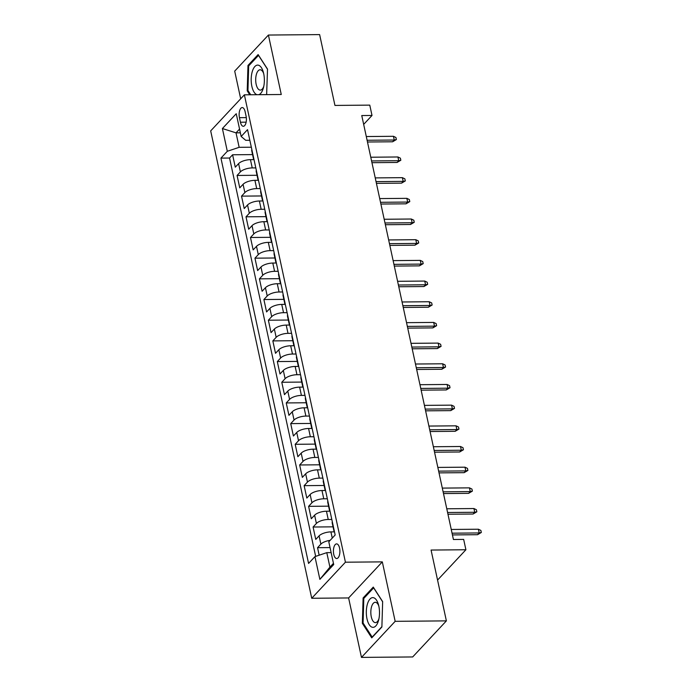 <?xml version="1.0" encoding="UTF-8"?>
<svg xmlns="http://www.w3.org/2000/svg" width="692" height="692" viewBox="0 0 692 692"><rect width="100%" height="100%" fill="white"/><g stroke="black" fill="none" stroke-linecap="round" stroke-linejoin="round"><path stroke-width="1.04" d="M339.573 548.09A7.318 3.244 -90.5 0 0 336.597 543.895A7.318 3.244 -90.5 0 0 333.743 554.327A7.318 3.244 -90.5 0 0 336.727 558.522A7.318 3.244 -90.5 0 0 339.573 548.09M361.466 657.4L412.683 656.95L446.383 620.88L395.167 621.329L382.313 561.878L345.429 562.198L311.729 598.269L348.612 597.949L361.466 657.4L395.167 621.329M345.429 562.198L244.38 94.821L210.679 130.892L311.729 598.269M244.38 94.821L281.263 94.501L268.409 35.05L234.7 71.12L240.686 98.783M268.409 35.05L319.626 34.6L334.945 105.426L369.77 105.123L372.011 115.469L361.76 115.555L453.424 539.5L463.666 539.405L465.906 549.751L431.073 550.053L446.383 620.88M253.86 159.618L250.443 159.653A9.143 3.469 167.8 0 0 238.602 163.623L235.28 167.179L232.598 154.774L252.554 154.601M255.806 167.897L252.234 167.922A9.143 3.469 167.8 0 0 240.392 171.893L237.071 175.457L257.026 175.275M237.071 175.457L239.752 187.861L243.074 184.306A9.143 3.469 167.8 0 1 254.915 180.335L258.332 180.301M262.804 200.983L259.388 201.009A9.143 3.469 167.8 0 0 247.546 204.979L244.224 208.543L241.534 196.13L261.498 195.957M267.276 221.665L263.86 221.691A9.143 3.469 167.8 0 0 252.018 225.661L248.696 229.225L246.006 216.812L265.97 216.639M271.748 242.338L268.323 242.373A9.143 3.469 167.8 0 0 256.49 246.343L253.16 249.898L250.478 237.494L270.442 237.321M276.22 263.021L272.795 263.055A9.143 3.469 167.8 0 0 260.962 267.025L257.632 270.581L254.95 258.177L274.914 257.995M280.684 283.703L277.267 283.729A9.143 3.469 167.8 0 0 265.434 287.708L262.104 291.263L259.422 278.85L279.378 278.677M285.156 304.385L281.739 304.411A9.143 3.469 167.8 0 0 269.897 308.381L266.576 311.945L263.894 299.532L283.85 299.359M289.628 325.067L286.211 325.093A9.143 3.469 167.8 0 0 274.369 329.063L271.048 332.618L268.366 320.214L288.322 320.041M294.1 345.74L290.683 345.775A9.143 3.469 167.8 0 0 278.841 349.745L275.52 353.301L272.838 340.897L292.794 340.724M298.572 366.423L295.155 366.457A9.143 3.469 167.8 0 0 283.313 370.428L279.992 373.983L277.31 361.57L297.266 361.397M303.044 387.105L299.627 387.131A9.143 3.469 167.8 0 0 287.786 391.101L284.464 394.665L281.782 382.252L301.738 382.079M307.516 407.787L304.099 407.813A9.143 3.469 167.8 0 0 292.258 411.783L288.936 415.338L286.246 402.934L306.21 402.761M311.988 428.46L308.571 428.495A9.143 3.469 167.8 0 0 296.73 432.465L293.408 436.021L290.718 423.616L310.682 423.443M316.46 449.143L313.035 449.177A9.143 3.469 167.8 0 0 301.202 453.148L297.871 456.703L295.19 444.299L315.154 444.117M320.932 469.825L317.507 469.851A9.143 3.469 167.8 0 0 305.674 473.821L302.343 477.385L299.662 464.972L319.626 464.799M325.396 490.507L321.979 490.533A9.143 3.469 167.8 0 0 310.146 494.503L306.815 498.067L304.134 485.654L324.098 485.481M329.868 511.18L326.451 511.215A9.143 3.469 167.8 0 0 314.609 515.185L311.288 518.74L308.606 506.336L328.562 506.163M334.34 531.863L330.923 531.897A9.143 3.469 167.8 0 0 319.081 535.867L315.76 539.423L313.078 527.019L333.034 526.837M239.449 117.675L240.435 122.225A7.084 3.149 -90.5 0 0 243.325 126.29A7.084 3.149 -90.5 0 0 246.084 116.178L245.098 111.628A7.084 3.149 -90.5 0 0 242.209 107.563A7.084 3.149 -90.5 0 0 239.449 117.675L246.309 117.614M240.366 132.803L236.024 132.847L239.155 147.318L227.313 151.288L220.938 158.113L308.571 563.444L314.947 556.619L319.868 579.368L333.717 564.551L328.795 541.801L335.17 534.977L247.537 129.646L241.162 136.471L245.712 140.303L249.829 140.26M227.313 151.288L222.4 128.539L236.24 113.722L241.162 136.471M331.814 519.458L328.242 519.484L326.451 511.215M327.342 498.776L323.769 498.802L321.979 490.533M322.87 478.094L319.297 478.129L317.507 469.851M318.398 457.412L314.825 457.447L313.035 449.177M313.934 436.738L310.353 436.764L308.571 428.495M309.462 416.056L305.881 416.082L304.099 407.813M304.99 395.374L301.409 395.409L299.627 387.131M300.518 374.692L296.946 374.727L295.155 366.457M296.046 354.01L292.474 354.045L290.683 345.775M291.574 333.336L288.002 333.362L286.211 325.093M287.102 312.654L283.53 312.689L281.739 304.411M282.63 291.972L279.058 292.007L277.267 283.729M278.158 271.29L274.586 271.325L272.795 263.055M273.686 250.616L270.114 250.642L268.323 242.373M269.223 229.934L265.642 229.96L263.86 221.691M264.751 209.252L261.169 209.287L259.388 201.009M260.278 188.57L256.697 188.605L254.915 180.335M232.598 154.774L229.545 158.035L315.664 556.377M330.145 540.357A9.143 3.469 -12.2 0 0 320.872 544.137L317.55 547.692L319.168 555.2M313.078 527.019L316.4 523.455A9.143 3.469 -12.2 0 1 328.242 519.484M308.606 506.336L311.928 502.781A9.143 3.469 -12.2 0 1 323.769 498.802M304.134 485.654L307.456 482.099A9.143 3.469 -12.2 0 1 319.297 478.129M299.662 464.972L302.992 461.417A9.143 3.469 -12.2 0 1 314.825 457.447M295.19 444.299L298.52 440.735A9.143 3.469 -12.2 0 1 310.353 436.764M290.718 423.616L294.048 420.053A9.143 3.469 -12.2 0 1 305.881 416.082M286.246 402.934L289.576 399.379A9.143 3.469 -12.2 0 1 301.409 395.409M281.782 382.252L285.104 378.697A9.143 3.469 -12.2 0 1 296.946 374.727M277.31 361.57L280.632 358.015A9.143 3.469 -12.2 0 1 292.474 354.045M272.838 340.897L276.16 337.333A9.143 3.469 -12.2 0 1 288.002 333.362M268.366 320.214L271.688 316.659A9.143 3.469 -12.2 0 1 283.53 312.689M263.894 299.532L267.216 295.977A9.143 3.469 -12.2 0 1 279.058 292.007M259.422 278.85L262.744 275.295A9.143 3.469 -12.2 0 1 274.586 271.325M254.95 258.177L258.28 254.613A9.143 3.469 -12.2 0 1 270.114 250.642M250.478 237.494L253.808 233.939A9.143 3.469 -12.2 0 1 265.642 229.96M246.006 216.812L249.336 213.257A9.143 3.469 -12.2 0 1 261.169 209.287M241.534 196.13L244.864 192.575A9.143 3.469 -12.2 0 1 256.697 188.605M253.644 157.906A9.143 3.469 167.8 0 0 253.497 158.935A9.143 3.469 167.8 0 0 254.059 159.809M251.862 149.636A9.143 3.469 167.8 0 0 251.706 150.666L253.497 158.935M251.334 147.214L239.155 147.318M437.56 580.078L465.906 549.751M363.672 124.387L372.011 115.469M239.562 129.058L236.024 132.847L222.4 128.539M331.131 552.614L326.788 552.649L329.92 567.129L333.449 563.34M229.545 158.035L220.938 158.113M317.55 547.692L330.049 547.588M256.325 170.319A9.143 3.469 167.8 0 0 256.178 171.348L257.96 179.617A9.143 3.469 -12.2 0 1 258.116 178.588M258.531 180.491A9.143 3.469 -12.2 0 1 257.96 179.617M260.798 191.001A9.143 3.469 167.8 0 0 260.65 192.03L262.432 200.299A9.143 3.469 -12.2 0 1 262.588 199.27M263.003 201.173A9.143 3.469 -12.2 0 1 262.432 200.299M265.27 211.674A9.143 3.469 167.8 0 0 265.114 212.703L266.904 220.982A9.143 3.469 -12.2 0 1 267.06 219.952M267.467 221.847A9.143 3.469 -12.2 0 1 266.904 220.982M269.742 232.356A9.143 3.469 167.8 0 0 269.586 233.386L271.376 241.655A9.143 3.469 -12.2 0 1 271.532 240.634M271.939 242.529A9.143 3.469 -12.2 0 1 271.376 241.655M274.214 253.038A9.143 3.469 167.8 0 0 274.058 254.068L275.849 262.337A9.143 3.469 -12.2 0 1 276.004 261.308M276.411 263.211A9.143 3.469 -12.2 0 1 275.849 262.337M278.686 273.721A9.143 3.469 167.8 0 0 278.53 274.75L280.321 283.019A9.143 3.469 -12.2 0 1 280.476 281.99M280.883 283.893A9.143 3.469 -12.2 0 1 280.321 283.019M283.158 294.403A9.143 3.469 167.8 0 0 283.002 295.423L284.793 303.702A9.143 3.469 -12.2 0 1 284.948 302.672M285.355 304.575A9.143 3.469 -12.2 0 1 284.793 303.702M287.63 315.076A9.143 3.469 167.8 0 0 287.474 316.106L289.265 324.375A9.143 3.469 -12.2 0 1 289.42 323.354M289.827 325.249A9.143 3.469 -12.2 0 1 289.265 324.375M292.102 335.758A9.143 3.469 167.8 0 0 291.946 336.788L293.737 345.057A9.143 3.469 -12.2 0 1 293.884 344.028M294.299 345.931A9.143 3.469 -12.2 0 1 293.737 345.057M296.574 356.441A9.143 3.469 167.8 0 0 296.418 357.47L298.209 365.739A9.143 3.469 -12.2 0 1 298.356 364.71M298.771 366.613A9.143 3.469 -12.2 0 1 298.209 365.739M301.037 377.123A9.143 3.469 167.8 0 0 300.89 378.143L302.672 386.421A9.143 3.469 -12.2 0 1 302.828 385.392M303.243 387.295A9.143 3.469 -12.2 0 1 302.672 386.421M305.509 397.796A9.143 3.469 167.8 0 0 305.362 398.826L307.144 407.104A9.143 3.469 -12.2 0 1 307.3 406.074M307.715 407.969A9.143 3.469 -12.2 0 1 307.144 407.104M309.981 418.478A9.143 3.469 167.8 0 0 309.834 419.508L311.616 427.777A9.143 3.469 -12.2 0 1 311.772 426.748M312.187 428.651A9.143 3.469 -12.2 0 1 311.616 427.777M314.453 439.161A9.143 3.469 167.8 0 0 314.298 440.19L316.088 448.459A9.143 3.469 -12.2 0 1 316.244 447.43M316.651 449.333A9.143 3.469 -12.2 0 1 316.088 448.459M318.925 459.843A9.143 3.469 167.8 0 0 318.77 460.872L320.56 469.141A9.143 3.469 -12.2 0 1 320.716 468.112M321.123 470.015A9.143 3.469 -12.2 0 1 320.56 469.141M323.398 480.516A9.143 3.469 167.8 0 0 323.242 481.546L325.032 489.824A9.143 3.469 -12.2 0 1 325.188 488.794M325.595 490.689A9.143 3.469 -12.2 0 1 325.032 489.824M327.87 501.198A9.143 3.469 167.8 0 0 327.714 502.228L329.504 510.497A9.143 3.469 -12.2 0 1 329.66 509.476M330.067 511.371A9.143 3.469 -12.2 0 1 329.504 510.497M332.342 521.88A9.143 3.469 167.8 0 0 332.186 522.91L333.977 531.179A9.143 3.469 -12.2 0 1 334.132 530.15M314.947 556.619L326.788 552.649M334.539 532.053A9.143 3.469 -12.2 0 1 333.977 531.179M319.868 579.368L329.92 567.129M266.628 94.631L267.519 69.105L258.125 54.581L247.978 65.446L247.217 90.834L249.769 94.778M382.313 561.878L348.612 597.949M381.889 627.004L382.65 601.616L373.265 587.093L363.11 597.957L362.349 623.345L371.742 637.868L381.889 627.004M248.16 90.825L247.217 90.834M249.111 65.429L247.978 65.446M363.291 623.336L362.349 623.345M364.243 597.949L363.11 597.957M367.478 141.998L392.606 141.782L394.25 140.026L367.106 140.26M393.445 136.298L395.919 137.492L396.369 139.559L394.25 140.026L393.445 136.298L366.302 136.54M396.369 139.559L392.606 141.782M258.73 94.7A14.861 6.591 -90.5 0 0 263.496 87.555A14.861 6.591 -90.5 0 0 263.695 73.629A14.861 6.591 -90.5 0 0 263.367 72.271A14.861 6.591 -90.5 0 0 254.57 66.864A14.861 6.591 -90.5 0 0 251.853 86.301A14.861 6.591 -90.5 0 0 257.078 94.718M263.695 73.629A10.172 4.515 -90.5 0 0 260.114 69.771A10.172 4.515 -90.5 0 0 256.152 84.277A10.172 4.515 -90.5 0 0 260.296 90.116A10.172 4.515 -90.5 0 0 263.808 86.197M250.712 94.769L247.944 90.488L248.679 65.887L258.514 55.369L267.51 69.286M266.766 94.155L266.316 94.631M373.351 597.672A14.861 6.591 -90.5 0 0 366.327 611.244A14.861 6.591 -90.5 0 0 372.469 627.289A14.861 6.591 -90.5 0 0 378.636 620.067A14.861 6.591 -90.5 0 0 378.498 604.782A14.861 6.591 -90.5 0 0 373.351 597.672M378.835 606.14A10.172 4.515 -90.5 0 0 375.644 602.317A10.172 4.515 -90.5 0 0 375.246 602.282A10.172 4.515 -90.5 0 0 370.825 612.057A10.172 4.515 -90.5 0 0 375.029 622.592A10.172 4.515 -90.5 0 0 375.427 622.627A10.172 4.515 -90.5 0 0 378.939 618.709M381.897 626.667L372.175 637.072L363.075 622.999L363.81 598.407L373.645 587.88L382.641 601.798M371.95 162.681L397.078 162.456L398.722 160.7L371.578 160.942M397.917 156.98L400.391 158.174L400.841 160.241L398.722 160.7L397.917 156.98L370.774 157.222M400.841 160.241L397.078 162.456M376.422 183.354L401.55 183.138L403.185 181.382L376.05 181.624M402.381 177.662L404.863 178.856L405.313 180.923L403.185 181.382L402.381 177.662L375.246 177.896M405.313 180.923L401.55 183.138M380.894 204.036L406.022 203.82L407.657 202.064L380.522 202.298M406.853 198.345L409.335 199.538L409.785 201.606L407.657 202.064L406.853 198.345L379.718 198.578M409.785 201.606L406.022 203.82M385.366 224.718L410.494 224.502L412.129 222.746L384.986 222.98M411.325 219.018L413.807 220.212L414.248 222.288L412.129 222.746L411.325 219.018L384.181 219.26M414.248 222.288L410.494 224.502M389.838 245.4L414.966 245.176L416.601 243.428L389.458 243.662M415.797 239.7L418.279 240.894L418.721 242.961L416.601 243.428L415.797 239.7L388.653 239.942M418.721 242.961L414.966 245.176M394.31 266.083L419.438 265.858L421.073 264.102L393.93 264.344M420.269 260.382L422.751 261.576L423.193 263.643L421.073 264.102L420.269 260.382L393.125 260.616M423.193 263.643L419.438 265.858M398.782 286.756L423.902 286.54L425.545 284.784L398.402 285.017M424.741 281.064L427.215 282.258L427.665 284.325L425.545 284.784L424.741 281.064L397.597 281.298M427.665 284.325L423.902 286.54M403.254 307.438L428.374 307.222L430.017 305.466L402.874 305.7M429.213 301.738L431.687 302.94L432.137 305.008L430.017 305.466L429.213 301.738L402.069 301.98M432.137 305.008L428.374 307.222M407.718 328.12L432.846 327.896L434.49 326.148L407.346 326.382M433.685 322.42L436.159 323.614L436.609 325.681L434.49 326.148L433.685 322.42L406.541 322.662M436.609 325.681L432.846 327.896M412.19 348.803L437.318 348.578L438.962 346.822L411.818 347.064M438.157 343.102L440.631 344.296L441.081 346.363L438.962 346.822L438.157 343.102L411.013 343.336M441.081 346.363L437.318 348.578M416.662 369.476L441.79 369.26L443.434 367.504L416.29 367.746M442.629 363.784L445.103 364.978L445.553 367.045L443.434 367.504L442.629 363.784L415.485 364.018M445.553 367.045L441.79 369.26M421.134 390.158L446.262 389.942L447.897 388.186L420.762 388.42M447.093 384.467L449.575 385.66L450.025 387.728L447.897 388.186L447.093 384.467L419.957 384.7M450.025 387.728L446.262 389.942M425.606 410.84L450.734 410.624L452.369 408.868L425.234 409.102M451.565 405.14L454.047 406.334L454.497 408.401L452.369 408.868L451.565 405.14L424.43 405.382M454.497 408.401L450.734 410.624M430.078 431.523L455.206 431.298L456.841 429.542L429.706 429.784M456.037 425.822L458.519 427.016L458.96 429.083L456.841 429.542L456.037 425.822L428.893 426.064M458.96 429.083L455.206 431.298M434.55 452.196L459.678 451.98L461.313 450.224L434.169 450.466M460.509 446.504L462.991 447.698L463.432 449.765L461.313 450.224L460.509 446.504L433.365 446.738M463.432 449.765L459.678 451.98M439.022 472.878L464.15 472.662L465.785 470.906L438.642 471.14M464.981 467.187L467.463 468.38L467.904 470.448L465.785 470.906L464.981 467.187L437.837 467.42M467.904 470.448L464.15 472.662M443.494 493.56L468.614 493.344L470.257 491.588L443.114 491.822M469.453 487.86L471.927 489.054L472.377 491.121L470.257 491.588L469.453 487.86L442.309 488.102M472.377 491.121L468.614 493.344M447.966 514.242L473.086 514.018L474.729 512.27L447.586 512.504M473.925 508.542L476.399 509.736L476.849 511.803L474.729 512.27L473.925 508.542L446.781 508.784M476.849 511.803L473.086 514.018M452.43 534.925L477.558 534.7L479.201 532.944L452.058 533.186M478.397 529.224L480.871 530.418L481.321 532.485L479.201 532.944L478.397 529.224L451.253 529.458M481.321 532.485L477.558 534.7M332.264 538.091L330.923 531.897M252.234 167.922L250.443 159.653M240.392 171.893L238.602 163.623M320.872 544.137L319.081 535.867M316.4 523.455L314.609 515.185M311.928 502.781L310.146 494.503M307.456 482.099L305.674 473.821M302.992 461.417L301.202 453.148M298.52 440.735L296.73 432.465M294.048 420.053L292.258 411.783M289.576 399.379L287.786 391.101M285.104 378.697L283.313 370.428M280.632 358.015L278.841 349.745M276.16 337.333L274.369 329.063M271.688 316.659L269.897 308.381M267.216 295.977L265.434 287.708M262.744 275.295L260.962 267.025M258.28 254.613L256.49 246.343M253.808 233.939L252.018 225.661M249.336 213.257L247.546 204.979M244.864 192.575L243.074 184.306M246.136 122.173L240.435 122.225"/></g></svg>
